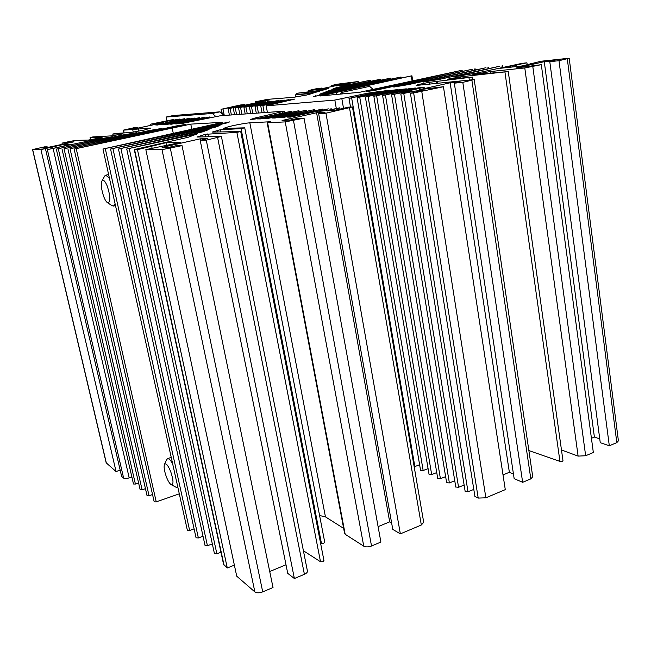 <?xml version="1.0" encoding="UTF-8"?>
<svg xmlns="http://www.w3.org/2000/svg" width="651" height="651" viewBox="0 0 651 651"><rect width="100%" height="100%" fill="white"/><g stroke="black" fill="none" stroke-linecap="round" stroke-linejoin="round"><path stroke-width="0.98" d="M490.309 71.561L524.787 67.956L541.315 64.669L516.251 67.973L544.277 61.69L555.083 60.502L549.794 61.69L558.989 60.689L569.186 58.224L540.957 61.251L522.305 65.922L500.131 68.306L526.928 62.813L522.086 63.35L477.427 72.912L453.194 76.973L499.919 66.174L440.255 79.202L423.191 82.075L485.996 67.712L408.332 84.622L393.814 87.063L472.569 69.193L377.124 89.928L366.261 91.677L462.104 70.235L359.564 92.304L320.406 95.957L411.92 75.785L313.627 96.6L401.049 76.989L319.6 94.216L322.88 92.995L390.527 78.153L325.899 91.758L329.487 90.416L380.339 79.276L331.92 89.407L336.331 87.682L370.476 80.211L350.01 84.467L336.486 85.916L358.18 81.53L337.804 84.142L331.156 85.566L346.291 83.458L323.287 88.39L317.476 89L321.838 88.064L317.061 88.577L308.216 90.587L328.194 88.528L323.27 90.05L296.604 93.296L319.812 91.156L314.791 92.523L295.302 94.859L313.09 93.272L306.556 95.038L293.528 97.308L267.74 99.334L255.257 101.792L269.604 99.896L245.02 105.161L239.828 105.625L244.483 104.624L240.211 105.014L221.364 109.254L233.335 106.902L237.477 106.552L228.143 108.644L242.693 106.097L235.214 107.895L265.99 101.719L238.535 107.765L271.581 101.206L243.905 107.309L277.285 100.685L249.398 106.845L283.12 100.148L255.005 106.365L289.085 99.603L260.742 105.877L294.667 99.09L266.186 105.836L334.834 100.075L367.449 93.231L380.249 91.368L349.026 98.399L382.975 91.116L388.964 90.432L357.082 97.715L391.389 90.351L397.525 89.643L365.366 97.007L400.023 89.553L406.305 88.837L373.869 96.291L408.901 88.739L415.338 88.007L382.609 95.551L418.015 87.909L424.607 87.153L391.593 94.786L406.525 91.775L412.229 91.295L400.837 94.004L415.965 90.953L423.63 90.277L410.415 93.256L413.654 92.979L443.445 86.721L419.513 89.667L450.142 82.799L460.111 81.855L454.325 83.157L462.812 82.36L474.205 79.585L416.152 85.452C416.664 84.882 421.018 83.841 429.212 82.335L471.479 77.184L447.31 79.235L460.452 76.851L507.536 71.618L472.439 74.8L490.309 71.561L490.528 73.083M528.872 450.573L559.95 461.413L562.399 461.299L562.977 460.664L508.236 71.423M465.164 491.448L467.939 491.757L473.798 489.414M403.783 93.549L467.996 491.733M455.781 487.005L458.507 487.298L464.13 485.068M394.482 94.346L458.564 487.273M446.643 482.668L449.312 482.944L454.764 480.804M385.441 95.111L449.369 482.92M437.732 478.452L440.353 478.705L445.642 476.646M376.644 95.86L440.41 478.68M429.042 474.335L431.613 474.571L436.748 472.593M368.092 96.584L431.67 474.546M420.57 470.315L423.101 470.543L428.081 468.63M359.759 97.292L423.158 470.518M414.182 466.783L419.626 464.773M351.654 97.984L414.85 466.588M262.874 105.535L264.208 112.615M257.104 106.023L258.431 113.022M251.465 106.504L252.791 113.42M245.948 106.976L247.266 113.819M240.553 107.431L241.863 114.202M235.271 107.879L236.573 114.576M230.104 108.318L231.39 114.95M411.277 75.964L412.067 80.927M400.406 77.168L400.56 78.096M389.884 78.323L390.03 79.227M379.696 79.455L379.842 80.317M336.331 87.682L336.477 88.52M346.959 83.67L347.146 84.768M349.506 83.393L349.693 84.5M358.18 81.53L358.327 82.392M331.156 85.566L331.351 86.656M336.022 85.029L336.128 85.631M340.31 84.109L340.416 84.711M321.838 88.064L321.92 88.528M296.75 93.296L296.97 94.476M295.456 94.859L295.847 97.007M255.257 101.792L255.469 102.923M259.635 101.385L259.749 102.004M264.216 100.4L264.33 101.019M244.483 104.624L244.597 105.202M223.024 109.116L224.27 115.455M233.335 106.902L233.44 107.456M266.186 105.836L267.415 112.379M334.834 100.075L336.29 108.4M341.873 98.871L343.508 108.302M367.449 93.231L367.603 94.183M377.181 91.514L377.271 92.035M410.415 93.256L474.937 496.526L478.208 498.08L485.874 497.812L505.282 489.633L443.445 86.721M503.02 474.904L509.367 472.276L513.452 474.001M450.142 82.799L509.367 472.276M454.325 83.157L514.16 478.672L522.655 482.31L530.817 478.867L532.73 476.727L474.213 79.634M462.812 82.36L522.655 482.31M468.964 77.607L469.314 79.959M504.948 72.066L559.95 461.413M561.471 449.987L578.112 456.107L585.656 455.749L593.338 452.51L541.315 64.669M591.433 438.294L594.387 437.065L599.75 438.888M544.277 61.69L594.387 437.065M549.794 61.69L600.255 442.68L609.312 445.78L616.822 442.615L618.417 440.849L569.194 58.264M558.989 60.689L609.312 445.78M530.589 63.57L530.655 64.058M512.524 65.548L512.728 66.955M516.674 65.092L516.87 66.508M526.928 62.813L527.204 64.823M501.97 65.946L502.181 67.403M487.973 67.492L488.152 68.746M474.481 68.982L474.66 70.178M461.469 70.422L461.64 71.569M215.847 116.529L212.381 113.461L166.151 117.034L166.908 120.687M224.131 115.463L219.965 111.834L173.117 115.552L166.151 117.034M212.381 113.461L219.965 111.834M323.75 560.381L323.026 561.699L320.512 561.74L236.883 132.373L205.252 134.326L196.968 137.036L221.405 136.425L206.277 140.168L200.183 140.291L207.409 138.671L200.215 138.842L162.107 147.386L168.796 147.354L176.201 145.686L182.028 145.629L162.009 149.632L145.84 149.632L180.327 142.496L165.956 142.732L137.467 149.632L134.269 149.584L188.106 137.288L197.448 133.805L126.725 148.998L202.453 131.901L209.044 129.516L118.466 149.014L214.57 127.417L219.989 125.464L110.556 149.022L225.97 123.202L229.616 121.9L102.972 149.038L222.943 122.29L190.776 124.129L74.133 149.079L185.991 124.382L176.608 125.903L70.031 148.762L161.879 128.41L149.527 130.485L64.05 148.778L136.93 132.633L123.015 134.969L56.32 149.112L112.468 136.767L93.695 139.908L47.368 149.616L72.049 144.262L63.871 144.392L40.915 149.616L32.55 149.6L44.423 146.874L47.222 146.849L41.762 148.021L45.131 148.005L73.986 141.82L62.024 143.114L70.316 141.34L75.752 140.404L88.398 140.055L102.085 137.613L90.172 137.507L92.906 136.922L112.062 135.839L122.941 133.846L112.851 134.033L115.593 133.447L130.949 132.503L144.441 129.997L150.641 128.084L123.34 130.159L134.139 127.694L137.654 127.498L132.568 128.581L136.816 128.353L163.67 122.6L150.544 124.186L173.727 119.442L164.434 121.647L179.774 119.06L169.854 121.281L172.621 121.11L184.502 118.726L155.776 124.976L157.444 125.033L189.335 118.384L160.358 124.707L162.075 124.756L194.275 118.043L165.037 124.422L166.811 124.479L199.328 117.685L169.821 124.138L171.652 124.186L204.495 117.326L174.72 123.845L176.608 123.893L209.777 116.952L179.733 123.544L181.255 123.617L220.534 115.723L284.544 111.166L254.687 118.108L250.44 119.499L255.119 119.027L291.485 111.223L257.43 118.889L260.4 118.913L298.972 110.694L264.575 118.466L267.642 118.482L306.67 110.157L271.915 118.026L275.096 118.034L314.588 109.604L279.474 117.571L282.762 117.579L322.733 109.034L287.246 117.107L290.655 117.107L328.324 108.863L318.876 111.354L325.939 110.703L339.741 107.838L327.388 110.784L334.492 110.328L348.619 107.155L352.451 106.967L325.948 113.201L318.648 113.656L325.183 112.192L316.589 112.745L282.07 120.484L290.265 120.044L296.962 118.539L304.041 118.14L285.236 121.892L267.626 122.795L270.434 121.737L249.838 122.827C245.826 122.982 230.926 125.838 226.825 127.246L223.505 128.402L244.743 127.84L241.049 128.613L220.119 129.793L212.169 132.08L240.544 131.551L236.883 132.373M324.54 541.966L323.848 543.194L321.415 543.251L241.049 128.613M338.919 109.335L338.715 108.156M330.269 109.742L330.09 108.758M321.887 110.296L321.716 109.335M313.741 110.833L313.579 109.905M305.824 111.354L305.661 110.458M298.125 111.866L297.963 110.996M290.631 112.363L290.476 111.516M208.971 117.953L208.816 117.213M203.657 118.156L203.535 117.587M198.49 118.498L198.376 117.945M193.437 118.84L193.331 118.295M188.505 119.174L188.391 118.637M183.672 119.499L183.566 118.978M178.944 119.817L178.838 119.304M133.235 132.112L132.723 129.704M179.302 493.824L156.24 501.888L154.189 501.807M156.24 501.888L76.24 148.745M152.537 494.532L149.055 495.737L70.031 148.762M149.055 495.737L147.045 495.663M145.45 488.649L142.113 489.796L64.05 148.778M142.113 489.796L140.152 489.731M138.598 482.969L135.408 484.051L58.289 148.786M135.408 484.051L133.488 484.002L56.32 149.112M93.907 140.852L93.695 139.908M131.852 476.923L129.199 477.858C126.595 478.672 124.74 478.762 123.641 478.119L121.631 476.377L45.651 149.616M64.221 145.946L63.871 144.392M52.316 148.184L52.096 147.216M120.175 470.112L116.065 471.552L40.915 149.616M116.065 471.552L106.17 462.804M47.377 147.525L47.222 146.849M70.479 142.569L70.332 141.902M65.116 143.716L64.97 143.049M62.301 144.327L62.024 143.114M90.652 139.648L90.172 137.507M113.201 135.66L112.851 134.033M138.761 131.136L138.248 128.743M137.792 128.141L137.654 127.498M159.316 123.527L159.178 122.884M154.32 124.601L154.181 123.959M150.796 125.358L150.544 124.186M175.371 119.898L175.249 119.336M284.796 112.525L284.544 111.166M282.42 113.046L282.233 112.029M254.875 119.084L254.687 118.108M352.46 107.016L423.711 522.314L421.327 525.015L400.357 533.861L325.948 113.201M400.357 533.861L392.781 529.418L318.648 113.656M391.633 522.965L389.689 521.842L316.589 112.745M389.689 521.842L378.101 526.643M267.626 122.795L345.176 534.276L363.746 546.173C365.813 547.182 368.401 547.133 371.518 546.01L380.892 542.063L304.041 118.14M345.176 534.276L344.566 533.275M343.647 528.384L325.451 516.878L319.592 515.519M321.415 543.251L320.471 542.674M320.512 561.74L303.407 550.762M221.421 136.474L307.394 570.903C307.663 572.139 306.662 573.271 304.408 574.304L294.382 578.527L206.277 140.168M294.382 578.527L287.734 573.344L200.183 140.291M200.492 140.225L200.215 138.842M286.009 564.783L269.726 571.521M145.84 149.632L236.728 576.184L254.866 591.914C256.722 593.11 259.342 593.094 262.719 591.873L273.021 587.528L182.028 145.629M166.55 145.58L165.956 142.732M152.09 148.233L151.716 146.451M234.376 565.125L227.289 567.997L137.467 149.632M227.289 567.997L223.578 564.344M220.974 552.251L216.864 553.798L129.24 148.607M216.864 553.798L214.431 553.586M212.324 543.894L207.433 545.717L120.915 148.631M207.433 545.717L205.057 545.53M203.022 536.237L198.368 537.954L112.94 148.648M198.368 537.954L196.049 537.791M194.088 528.872L189.644 530.492L105.299 148.672M189.644 530.492L187.382 530.345M191.809 129.207L190.776 124.129M373.129 89.366L369.597 86.355L341.189 92.54L342.686 93.874M340.196 94.11L341.189 92.54L340.432 94.086M103.851 196.895C105.104 200.044 106.349 201.997 107.578 202.754C110.678 202.282 110.589 196.781 107.325 186.243C105.202 181.206 103.444 179.375 102.061 180.766C100.71 184.135 101.312 189.506 103.851 196.895M115.097 203.796L113.469 206.074L111.834 205.553M104.429 176.502L105.739 175.2L109.409 178.097M166.347 476.776C168.039 481.105 169.675 483.742 171.254 484.694C173.711 484.629 173.54 480.316 170.749 471.747C168.121 465.424 166.062 462.918 164.557 464.212C163.629 466.555 164.231 470.746 166.347 476.776M177.723 486.679L176.942 487.314L175.721 487.062M166.469 459.964L167.551 458.654C168.894 458.442 170.595 460.143 172.645 463.756M315.434 95.827L315.523 96.34M315.947 95.697L316.036 96.226M322.383 93.117L322.481 93.687M322.88 92.995L322.986 93.581M328.999 90.538L329.113 91.156M329.487 90.416L329.593 91.05M368.515 80.757L368.661 81.66M308.688 90.57L308.891 91.726M221.364 109.254L222.276 113.844M238.193 106.601L238.282 107.081M239.544 106.365L239.633 106.788M261.848 102.215L261.93 102.655M267.358 101.711L267.447 102.158M272.989 101.198L273.078 101.654M278.742 100.669L278.831 101.141M280.166 100.417L280.239 100.832M284.617 100.132L284.707 100.612M286.066 99.88L286.139 100.303M290.623 99.579L290.753 100.254M292.087 99.326L292.185 99.872M382.975 91.116L383.089 91.832M384.741 90.814L384.839 91.441M391.389 90.351L391.503 91.083M393.18 90.041L393.285 90.684M400.023 89.553L400.145 90.318M401.854 89.244L401.96 89.911M408.901 88.739L409.023 89.529M410.757 88.43L410.862 89.114M418.015 87.909L418.145 88.715M419.903 87.584L420.017 88.292M404.605 92.1L404.759 93.044M406.525 91.775L406.663 92.613M414.012 91.278L414.191 92.401M415.965 90.953L416.127 91.97M413.654 92.979L478.208 498.08M421.791 91.604L485.874 497.812M471.902 80.309L530.817 478.867M429.212 82.335L429.53 84.345M436.162 81.115L436.561 83.678M437.09 80.976L437.496 83.588M459.508 76.997L459.671 78.104M460.452 76.851L460.623 78.014M524.787 67.956L578.112 456.107M532.803 66.589L585.656 455.749M567.298 58.818L616.822 442.615M336.266 92.466L336.608 94.444M177.625 126.286L177.511 125.733M176.73 126.489L176.608 125.903M150.552 130.941L150.422 130.314M149.665 131.136L149.527 130.485M124.048 135.489L123.902 134.798M123.169 135.685L123.015 134.969M129.199 477.858L53.146 148.631M123.641 478.119L47.368 149.616M106.365 463.138L32.672 149.616M124.154 132.918L123.56 130.176M421.327 525.015L349.514 107.895M371.518 546.01L293.479 120.516M363.746 546.173L285.236 121.892M325.451 516.878L249.838 122.827M227.028 128.312L226.825 127.246M220.543 131.933L220.119 129.793M217.882 131.982L217.54 130.29M208.475 136.718L207.889 133.813M205.749 136.791L205.252 134.326M304.408 574.304L217.637 137.605M262.719 591.873L170.326 148.273M254.866 591.914L162.009 149.632M224.034 565.182L134.586 149.632M195.609 134.505L195.528 134.098M227.248 122.795L227.134 122.217M173.288 133.325L172.214 128.117M472.195 76.973L472.593 79.65M400.837 94.004L465.18 491.538M391.593 94.786L455.798 487.094M382.609 95.551L446.651 482.757M373.869 96.291L437.741 478.526M365.366 97.007L429.058 474.408M357.082 97.715L420.579 470.388M349.026 98.399L350.507 107.016M260.742 105.877L262.044 112.761M255.005 106.365L256.299 113.176M249.398 106.845L250.684 113.575M243.905 107.309L245.191 113.966M238.535 107.765L239.812 114.348M233.286 108.204L234.547 114.722M228.143 108.644L229.396 115.089M411.92 75.793L412.71 80.789M401.049 76.989L401.203 77.957M390.527 78.153L390.681 79.088M380.339 79.284L380.485 80.179M370.484 80.228L370.647 81.237M308.216 90.587L308.428 91.775M296.604 93.296L296.823 94.501M295.302 94.859L295.7 97.032M221.031 109.246L221.861 113.486M502.605 65.767L502.816 67.265M488.608 67.313L488.795 68.599M475.116 68.803L475.295 70.039M462.112 70.243L462.283 71.431M339.96 109.099L339.741 107.854M331.302 109.514L331.115 108.457M322.912 110.068L322.733 109.042M314.767 110.605L314.596 109.62M306.849 111.126L306.678 110.174M299.143 111.638L298.98 110.711M291.648 112.135L291.485 111.231M209.939 117.741L209.777 116.96M204.617 117.945L204.495 117.326M199.45 118.295L199.328 117.693M194.397 118.637L194.275 118.043M189.457 118.97L189.335 118.392M184.624 119.296L184.502 118.726M179.888 119.613L179.774 119.06M154.197 501.848L74.133 149.079M147.061 495.704L67.973 149.095M140.16 489.772L62.04 149.103M106.194 462.894L32.55 149.6M90.603 139.664L90.115 137.499M113.136 135.677L112.778 134.025M123.942 132.934L123.34 130.159M344.623 533.568L267.162 122.754M324.743 542.218L244.743 127.856M323.962 560.649L240.724 131.575M223.627 564.596L134.269 149.584M214.448 553.667L126.725 148.998M205.073 545.603L118.466 149.014M196.065 537.856L110.556 149.022M187.398 530.402L102.972 149.038M107.578 202.754L112.249 205.822M113.543 206.058L115.496 205.578M105.739 175.2L108.619 174.533M102.061 180.766L104.754 175.908M171.254 484.694L175.892 487.151M177.129 487.241L177.788 487.005M167.551 458.654L171.229 457.368M164.557 464.212L166.77 459.289"/></g></svg>
